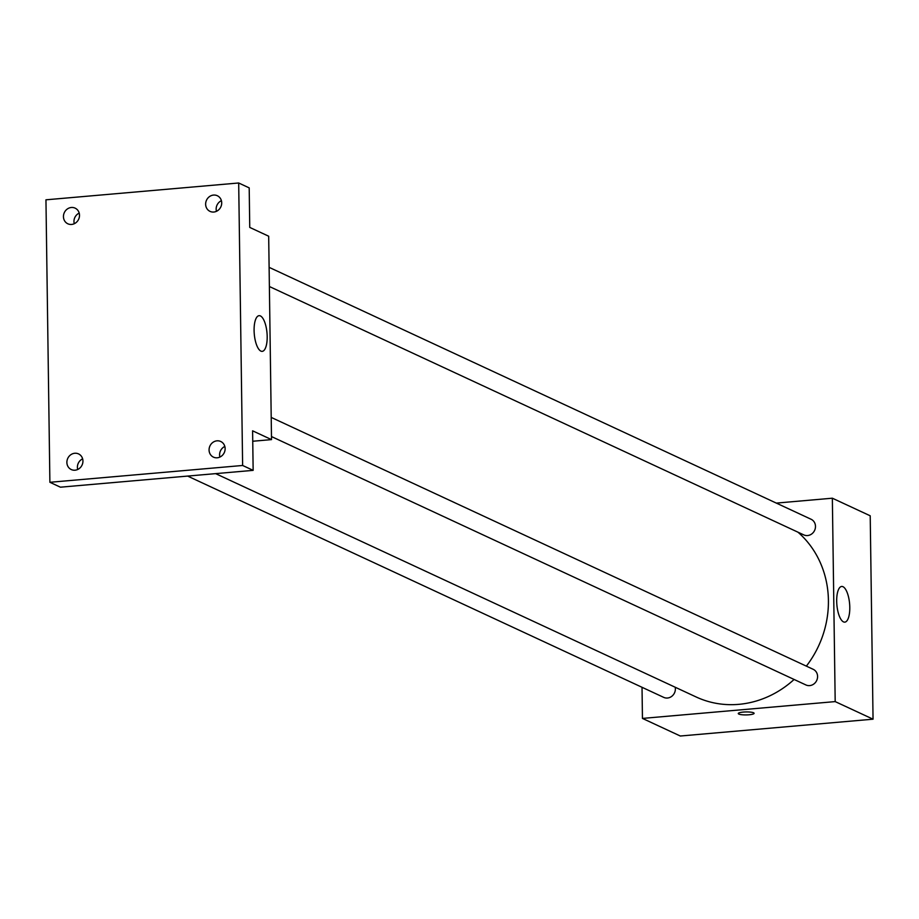 <?xml version="1.0" encoding="UTF-8"?>
<svg xmlns="http://www.w3.org/2000/svg" width="919" height="919" viewBox="0 0 919 919"><rect width="100%" height="100%" fill="white"/><g stroke="black" fill="none" stroke-linecap="round" stroke-linejoin="round"><path stroke-width="1.38" d="M776.325 503.095L832.35 498.201L870.213 515.8L873.05 719.186L680.313 736.016L642.45 718.417L642.025 687.286M215.62 473.63L696.188 696.993A97.793 89.499 -65.1 0 0 794.096 679.463M806.354 666.137A97.793 89.499 -65.1 0 0 797.956 532.181M832.35 498.201L835.187 701.599L642.45 718.417M271.484 436.559L805.917 684.954A8.627 7.892 -65.1 0 0 816.715 680.462A8.627 7.892 -65.1 0 0 813.189 669.308L271.22 417.41M187.602 476.076L663.713 697.372A8.627 7.892 -65.1 0 0 672.237 695.936A8.627 7.892 -65.1 0 0 675.212 687.251M269.118 267.349L811.086 519.258A8.627 7.892 114.9 0 1 815.279 528.436A8.627 7.892 114.9 0 1 807.571 535.547A8.627 7.892 114.9 0 1 803.815 534.904L269.382 286.51M835.187 701.599L873.05 719.186M842.987 586.713A17.909 6.387 -95 0 1 849.73 605.552A17.909 6.387 -95 0 1 844.791 622.14A17.909 6.387 -95 0 1 836.876 604.851A17.909 6.387 -95 0 1 841.678 586.46A17.909 6.387 -95 0 1 842.987 586.713M754.097 713.316A7.915 1.482 -0.8 0 1 749.077 714.764A7.915 1.482 -0.8 0 1 738.279 713.535A7.915 1.482 -0.8 0 1 746.159 711.938A7.915 1.482 -0.8 0 1 754.097 713.316A7.915 1.482 -0.8 0 1 749.077 714.775A7.915 1.482 -0.8 0 1 738.279 713.535M238.687 182.984L242.627 465.473L49.89 482.291L45.95 199.814L238.687 182.984L249.198 187.878L249.75 227.418L268.681 236.217L271.519 439.615L252.736 441.246M49.89 482.291L60.413 487.185L253.15 470.356L242.627 465.473M271.519 439.615L252.599 430.816L253.15 470.356M260.399 315.929A17.909 6.387 -95 0 1 267.13 334.769A17.909 6.387 -95 0 1 262.202 351.357A17.909 6.387 -95 0 1 254.276 334.068A17.909 6.387 -95 0 1 259.078 315.676A17.909 6.387 -95 0 1 260.399 315.929M82.63 458.857A8.627 7.892 -65.1 0 0 77.701 469.483M224.833 446.45A8.627 7.892 -65.1 0 0 219.894 457.076M79.206 213.093A8.627 7.892 -65.1 0 0 74.267 223.719M221.399 200.687A8.627 7.892 -65.1 0 0 216.459 211.313M209.072 450.011A8.627 7.892 114.9 0 1 220.744 441.488A8.627 7.892 114.9 0 1 225.132 448.61A8.627 7.892 114.9 0 1 213.472 457.145A8.627 7.892 114.9 0 1 209.072 450.011M205.638 204.259A8.627 7.892 114.9 0 1 217.309 195.724A8.627 7.892 114.9 0 1 221.709 202.858A8.627 7.892 114.9 0 1 210.037 211.381A8.627 7.892 114.9 0 1 205.638 204.259M63.445 216.666A8.627 7.892 114.9 0 1 75.117 208.142A8.627 7.892 114.9 0 1 79.505 215.264A8.627 7.892 114.9 0 1 67.834 223.788A8.627 7.892 114.9 0 1 63.445 216.666M66.88 462.429A8.627 7.892 114.9 0 1 78.54 453.906A8.627 7.892 114.9 0 1 82.94 461.028A8.627 7.892 114.9 0 1 71.268 469.552A8.627 7.892 114.9 0 1 66.88 462.429"/></g></svg>

